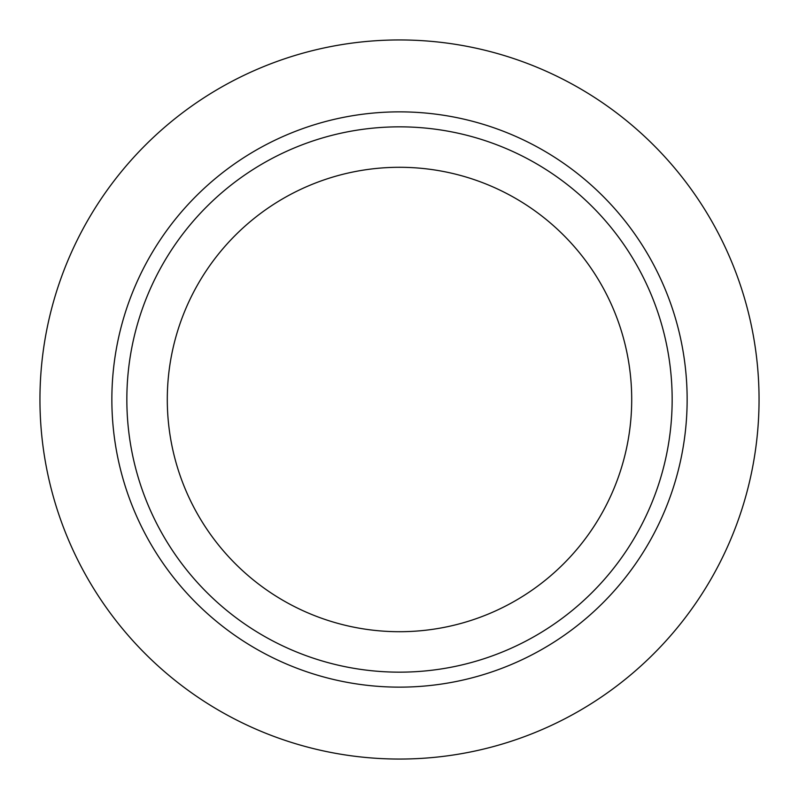 <?xml version="1.0" encoding="UTF-8"?>
<svg xmlns="http://www.w3.org/2000/svg" width="799" height="799" viewBox="0 0 799 799"><rect width="100%" height="100%" fill="white"/><g stroke="black" fill="none" stroke-linecap="round" stroke-linejoin="round"><path stroke-width="1.2" d="M399.5 687.14A287.64 287.64 0 0 1 111.86 399.5A287.64 287.64 0 0 1 399.5 111.86A287.64 287.64 0 0 1 687.14 399.5A287.64 287.64 0 0 1 399.5 687.14M399.5 126.841A272.659 272.659 0 0 0 126.841 399.5A272.659 272.659 0 0 0 399.5 672.159A272.659 272.659 0 0 0 672.159 399.5A272.659 272.659 0 0 0 399.5 126.841M399.5 167.291A232.209 232.209 0 0 0 167.291 399.5A232.209 232.209 0 0 0 399.5 631.709A232.209 232.209 0 0 0 631.709 399.5A232.209 232.209 0 0 0 399.5 167.291M399.5 759.05A359.55 359.55 0 0 0 759.05 399.5A359.55 359.55 0 0 0 399.5 39.95A359.55 359.55 0 0 0 39.95 399.5A359.55 359.55 0 0 0 399.5 759.05"/></g></svg>
